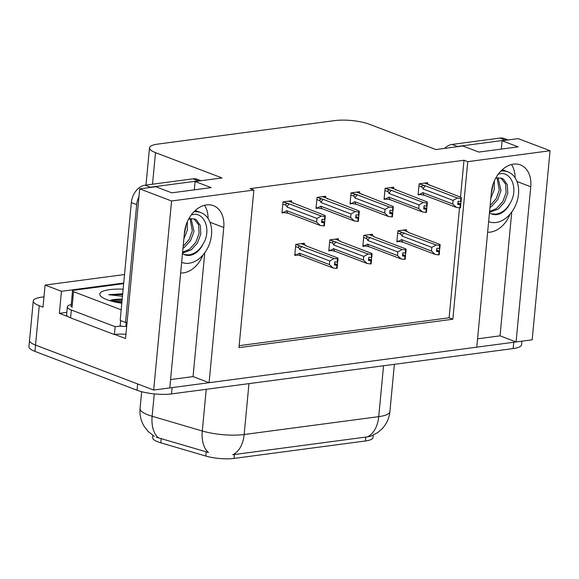 <?xml version="1.0" encoding="UTF-8"?>
<svg xmlns="http://www.w3.org/2000/svg" width="579" height="579" viewBox="0 0 579 579"><rect width="100%" height="100%" fill="white"/><g stroke="black" fill="none" stroke-linecap="round" stroke-linejoin="round"><path stroke-width="0.87" d="M203.084 254.869A26.164 18.702 -69.2 0 1 183.449 272.854A26.164 18.702 -69.2 0 1 180.648 272.97M487.641 232.215A26.164 18.702 110.8 0 0 490.442 232.099A26.164 18.702 110.8 0 0 510.077 214.114M550.05 150.743L518.191 138.613L502.094 140.755L518.133 146.856L478.819 152.074L462.787 145.973L435.878 149.541L369.373 124.239A24.528 6.181 5.4 0 0 334.908 120.584L157.886 144.084A24.528 6.181 5.4 0 0 149.505 147.877A24.528 6.181 5.4 0 0 155.498 152.632L222.003 177.934L195.101 181.509L211.14 187.61L171.825 192.829L155.787 186.727L139.698 188.863L171.558 200.985L253.87 190.057L238.975 347.617L452.85 319.224L467.745 161.664L550.05 150.743L532.181 339.808L516.084 341.943L530.755 186.749A26.164 18.702 110.8 0 0 520.405 164.906A26.164 18.702 110.8 0 0 491.441 191.967L476.778 347.161L209.091 382.697L223.762 227.504A26.164 18.702 110.8 0 0 213.412 205.661A26.164 18.702 110.8 0 0 184.448 232.722L169.785 387.916L153.688 390.051L35.543 345.098A24.528 6.181 -174.6 0 1 29.543 340.343A24.528 6.181 -174.6 0 0 35.543 345.098L137.65 383.949L137.057 390.253L34.943 351.402A24.528 6.181 -174.6 0 1 28.95 346.647L33.271 300.957A24.528 6.181 -174.6 0 1 41.652 297.157L43.975 296.853M515.071 177.767A26.164 18.702 110.8 0 0 511.481 164.545M209.091 382.697L193.053 376.596L170.566 379.578M477.559 338.824L500.046 335.842L516.084 341.943M68.076 316.67L59.362 313.355L66.809 312.37M139.698 188.863L125.549 338.541L114.881 334.481M124.521 274.533L45.09 285.078L61.454 291.302L123.718 283.03M61.454 291.302L59.362 313.355M45.09 285.078L43.005 307.131L39.263 305.705A24.528 6.181 -174.6 0 1 33.271 300.957M171.558 200.985L153.688 390.051M195.101 181.509L194.312 189.847M502.094 140.755L501.305 149.085M460.508 197.171L464.003 160.245L250.128 188.638L253.87 190.057M464.003 160.245L467.745 161.664M373.216 435.176L372.992 437.565A22.074 5.566 -174.6 0 1 365.45 440.974L234.054 458.416A22.074 5.566 -174.6 0 1 205.798 456.049L160.788 442.819A22.074 5.566 -174.6 0 1 152.639 437.615L152.849 435.415M239.156 345.67L449.109 317.799L459.502 207.832M449.109 317.799L452.85 319.224M325.507 197.7L325.644 196.23L317.046 197.374L316.004 208.404L318.197 208.114M359.537 193.183L359.675 191.714L351.077 192.858L350.034 203.888L352.227 203.598M393.568 188.667L393.706 187.198L385.107 188.341L384.065 199.371L386.258 199.075M427.591 184.144L427.729 182.682L419.131 183.825L418.089 194.855L420.282 194.558M291.483 202.216L291.621 200.754L283.022 201.89L281.98 212.92L284.173 212.631M338.295 240.184L338.433 238.722L329.835 239.865L328.792 250.888L330.985 250.598M372.319 235.667L372.463 234.206L363.858 235.342L362.816 246.372L365.009 246.082M406.349 231.151L406.487 229.689L397.889 230.826L396.847 241.856L399.04 241.566M304.264 244.707L304.402 243.238L295.804 244.381L294.762 255.411L296.955 255.115M500.046 335.842L511.756 212.001M193.053 376.596L204.763 252.755M204.488 205.299A26.164 18.702 -69.2 0 1 208.078 218.522M515.954 341.892A24.528 6.181 -174.6 0 1 513.754 342.254L172.115 387.604A24.528 6.181 -174.6 0 1 169.785 387.858M156.439 437.268L208.512 452.489A28.617 16.9 -73.6 0 1 202.295 431.008A32.706 8.244 5.4 0 0 244.157 434.518A28.617 18.673 -97.6 0 1 232.765 454.739L367.339 436.87L371.052 436.096L377.732 432.556L382.191 428.677C386.656 423.85 389.226 418.154 389.913 411.589L394.379 364.321M521.882 341.176L521.541 344.758A24.528 6.181 -174.6 0 1 513.153 348.558L171.522 393.908A24.528 6.181 -174.6 0 1 137.057 390.253M329.748 260.941L334.025 258.545L338.02 258.922L337.723 262.077L334.734 261.824L334.43 264.972L336.927 265.291L336.623 268.446L333.135 267.997L329.408 264.567L329.748 260.941L299.835 249.563L298.858 247.805C298.228 246.488 298.735 245.923 300.392 246.126L295.811 244.381M336.927 265.291L336.623 268.446M294.856 254.442L301.181 255.838L333.135 267.997M296.318 254.999L299.488 253.182L329.408 264.567M306.342 245.988L305.719 245.264L306.002 245.865L337.962 258.024L338.02 258.922M334.025 258.545L300.392 246.126M334.51 264.183L337.427 265.225L337.13 268.381L336.768 268.309M334.575 263.51L337.383 264.581L337.615 262.092M299.488 253.182A5.558 3.973 110.8 0 0 301.181 255.838M337.521 258.994L337.224 262.142M299.835 249.563A5.558 3.973 -69.2 0 1 302.072 246.386M337.427 265.225L337.383 264.581M334.496 264.306L337.05 265.276M337 268.395L337.296 265.247M324.218 225.911L324.645 222.741L324.349 225.89L323.979 225.817M321.721 221.692L324.515 222.756M324.435 219.658L324.942 219.586L325.239 216.437L324.732 216.503L324.435 219.658L321.946 219.332L321.649 222.488L324.269 222.792L323.972 225.94L320.353 225.506L316.619 222.075L316.966 218.457L287.046 207.072A5.558 3.973 -69.2 0 1 289.29 203.895L283.03 201.89M324.139 222.806L323.842 225.955M324.269 222.792L321.714 221.815M324.645 222.741L324.833 219.6M321.786 221.026L324.595 222.097M288.429 201.174L292.938 202.78L293.553 203.504M293.017 202.918L325.174 215.533L325.239 216.437M287.046 207.072L286.077 205.313C285.44 203.996 285.954 203.439 287.611 203.634M316.966 218.457L321.244 216.054L289.29 203.895M324.732 216.503L321.244 216.054M320.353 225.506L288.393 213.347A5.558 3.973 -69.2 0 1 286.706 210.691L316.619 222.075M288.393 213.347L283.529 212.507L286.706 210.691M283.529 212.507L282.067 211.95M363.778 256.425L368.056 254.022L372.051 254.405L371.754 257.561L368.758 257.308L368.461 260.456L370.951 260.774L370.654 263.93L367.166 263.481L363.431 260.051L363.778 256.425L333.859 245.04L332.889 243.281C332.252 241.964 332.766 241.407 334.423 241.609L329.842 239.858M370.951 260.774L370.654 263.93M328.879 249.918L335.205 251.322L367.166 263.481M330.341 250.475L333.518 248.666L363.431 260.051M339.772 240.777L340.032 241.342L371.986 253.501L372.051 254.405M368.056 254.022L334.423 241.609M368.541 259.667L371.457 260.709L371.161 263.858L370.799 263.792M368.599 258.994L371.414 260.065L371.646 257.575M333.518 248.666A5.558 3.973 110.8 0 0 335.205 251.322M371.552 254.478L371.248 257.626M333.859 245.04A5.558 3.973 -69.2 0 1 336.102 241.863M371.457 260.709L371.414 260.065M368.526 259.79L371.081 260.76M371.03 263.879L371.327 260.724M397.802 251.908L402.087 249.506L406.082 249.889L405.785 253.045L402.789 252.791L402.492 255.94L404.982 256.258L404.685 259.414L401.189 258.958L397.462 255.527L397.802 251.908L367.889 240.524L366.92 238.765C366.283 237.448 366.797 236.891 368.454 237.086L363.865 235.342M404.982 256.258L404.685 259.414M362.91 245.402L369.236 246.799L401.189 258.958M364.372 245.959L367.549 244.15L397.462 255.527M374.396 236.956L373.781 236.232L374.063 236.825L406.017 248.984L406.082 249.889M402.087 249.506L368.454 237.086M402.564 255.151L405.488 256.193L405.184 259.341L404.822 259.269M402.629 254.478L405.438 255.549L405.676 253.052M367.549 244.15A5.558 3.973 110.8 0 0 369.236 246.799M405.575 249.954L405.278 253.11M367.889 240.524A5.558 3.973 -69.2 0 1 370.133 237.347M405.488 256.193L405.438 255.549M402.557 255.267L405.112 256.244M405.061 259.363L405.358 256.207M431.833 247.392L436.117 244.989L440.112 245.373L439.808 248.521L436.819 248.268L436.523 251.424L439.012 251.742L438.708 254.89L435.22 254.442L431.493 251.011L431.833 247.392L401.92 236.008L400.943 234.249C400.313 232.932 400.82 232.374 402.477 232.57L397.896 230.826M439.012 251.742L438.708 254.89M396.941 240.886L403.266 242.283L435.22 254.442M398.403 241.443L401.573 239.626L431.493 251.011M408.427 232.44L407.804 231.716L408.086 232.309L440.047 244.468L440.112 245.373M436.117 244.989L402.477 232.57M436.595 250.627L439.512 251.677L439.215 254.825L438.853 254.753M436.66 249.962L439.468 251.033L439.7 248.536M401.573 239.626A5.558 3.973 110.8 0 0 403.266 242.283M439.606 245.438L439.309 248.594M401.92 236.008A5.558 3.973 -69.2 0 1 404.156 232.83M439.512 251.677L439.468 251.033M436.58 250.75L439.135 251.727M439.085 254.84L439.381 251.691M358.242 221.388L358.669 218.225L358.372 221.373L358.01 221.301M355.752 217.176L358.546 218.24M358.466 215.135L358.973 215.07L359.269 211.921L358.763 211.986L358.466 215.135L355.976 214.816L355.68 217.972L358.3 218.276L358.003 221.424L354.377 220.99L350.65 217.559L350.99 213.941L321.077 202.556A5.558 3.973 -69.2 0 1 323.314 199.379L317.053 197.374M358.169 218.29L357.873 221.439M358.3 218.276L355.738 217.299M358.669 218.225L358.864 215.084M355.817 216.51L358.625 217.581M322.46 196.657L326.961 198.257L327.584 198.988M327.041 198.402L359.204 211.017L359.269 211.921M321.077 202.556L320.107 200.797C319.47 199.48 319.984 198.923 321.642 199.118M350.99 213.941L355.274 211.538L323.314 199.379M358.763 211.986L355.274 211.538M354.377 220.99L322.423 208.831A5.558 3.973 -69.2 0 1 320.73 206.175L350.65 217.559M322.423 208.831L317.56 207.991L320.73 206.175M317.56 207.991L316.098 207.434M392.272 216.872L392.7 213.702L392.403 216.857L392.041 216.785M389.783 212.659L392.569 213.723M392.497 210.618L392.996 210.553L393.293 207.405L392.794 207.47L392.497 210.618L390.007 210.3L389.703 213.448L392.323 213.752L392.026 216.908L388.408 216.474L384.68 213.043L385.021 209.424L355.101 198.04A5.558 3.973 -69.2 0 1 357.344 194.862L351.084 192.858M392.2 213.774L391.896 216.922M392.323 213.752L389.768 212.782M392.7 213.702L392.888 210.568M389.848 211.994L392.656 213.058M356.49 192.141L361.014 193.77M361.072 193.885L393.235 206.5L393.293 207.405M355.101 198.04L354.131 196.281C353.501 194.964 354.008 194.399 355.665 194.602M385.021 209.424L389.298 207.021L357.344 194.862M392.794 207.47L389.298 207.021M388.408 216.474L356.454 204.315A5.558 3.973 -69.2 0 1 354.761 201.658L384.68 213.043M356.454 204.315L351.591 203.475L354.761 201.658M351.591 203.475L350.129 202.918M426.303 212.355L426.73 209.185L426.434 212.341L426.064 212.269M423.806 208.143L426.6 209.207M426.52 206.102L427.027 206.037L427.324 202.889L426.824 202.954L426.52 206.102L424.031 205.784L423.734 208.932L426.354 209.236L426.057 212.392L422.438 211.957L418.704 208.527L419.051 204.908L389.131 193.524A5.558 3.973 -69.2 0 1 391.375 190.346L385.115 188.341M426.224 209.258L425.927 212.406M426.354 209.236L423.799 208.266M426.73 209.185L426.918 206.052M423.871 207.47L426.68 208.541M390.514 187.625L395.023 189.224L395.638 189.948M395.102 189.369L427.259 201.984L427.324 202.889M389.131 193.524L388.162 191.765C387.525 190.448 388.039 189.883 389.696 190.086M419.051 204.908L423.329 202.505L391.375 190.346M426.824 202.954L423.329 202.505M422.438 211.957L390.478 199.798A5.558 3.973 -69.2 0 1 388.791 197.142L418.704 208.527M390.478 199.798L385.614 198.959L388.791 197.142M385.614 198.959L384.152 198.402M460.334 207.839L460.754 204.669L460.457 207.825L460.095 207.752M457.837 203.627L460.631 204.691M460.551 201.586L461.058 201.521L461.354 198.365L460.848 198.438L460.551 201.586L458.061 201.268L457.765 204.416L460.385 204.72L460.088 207.868L456.462 207.441L452.735 204.011L453.075 200.385L423.162 189.007A5.558 3.973 -69.2 0 1 425.406 185.83L419.138 183.825M460.254 204.734L459.958 207.89M460.385 204.72L457.83 203.75M460.754 204.669L460.949 201.535M457.902 202.954L460.71 204.025M424.545 183.102L429.053 184.708L429.669 185.432M429.133 184.846L461.289 197.461L461.354 198.365M423.162 189.007L422.192 187.249C421.555 185.924 422.069 185.367 423.727 185.569M453.075 200.385L457.359 197.989L425.406 185.83M460.848 198.438L457.359 197.989M456.462 207.441L424.508 195.282A5.558 3.973 -69.2 0 1 422.822 192.626L452.735 204.011M424.508 195.282L419.645 194.435L422.822 192.626M419.645 194.435L418.183 193.878M489.009 221.721L488.647 221.576A26.656 19.049 110.8 0 0 489.009 221.721A26.656 19.049 110.8 0 0 496.058 222.488A26.656 19.049 110.8 0 0 517.727 198.894A26.656 19.049 110.8 0 0 507.971 171.891A26.656 19.049 110.8 0 0 500.915 171.123A26.656 19.049 110.8 0 0 500.849 171.131M490.862 198.119L494.3 189.471L494.328 180.995M493.243 183.753L491.296 193.538M500.9 178.006L505.633 184.129L506.089 192.568L502.818 201.506L496.558 208.476L489.602 211.473M495.624 178.346L497.281 177.898L501.769 178.274L503.433 179.15L507.334 184.773L507.783 193.22L504.519 202.151L498.258 209.128L489.523 212.269M497.05 177.948L499.301 189.984L496.174 198.684L490.152 205.61M498.078 177.796L500.994 190.636L497.73 199.567L491.47 206.544L489.972 207.528M489.479 212.746L490.753 213.542A18.477 13.208 110.8 0 0 491.918 214.078A18.477 13.208 110.8 0 0 496.804 214.606A18.477 13.208 110.8 0 0 510.085 203.265C506.386 209.699 501.559 213.333 495.617 214.158L491.166 213.752M498.345 174.084L502.015 173.468C512.639 173.91 518.01 190.679 510.085 203.265M507.349 140.053A16.357 11.689 110.8 0 0 505.351 140.111L457.439 146.473A16.357 11.689 110.8 0 0 455.398 146.95M508.051 139.959L504.331 138.547A16.357 11.689 110.8 0 0 500.003 138.077L452.09 144.432A16.357 11.689 110.8 0 0 444.607 148.383M182.016 262.475L181.654 262.338A26.656 19.049 110.8 0 0 182.016 262.475A26.656 19.049 110.8 0 0 189.065 263.242A26.656 19.049 110.8 0 0 210.734 239.648A26.656 19.049 110.8 0 0 200.978 212.645A26.656 19.049 110.8 0 0 193.922 211.878A26.656 19.049 110.8 0 0 193.856 211.885M183.869 238.874L187.306 230.225L187.335 221.75M186.25 224.507L184.303 234.3M193.907 218.761L198.64 224.884L199.096 233.323L195.825 242.261L189.565 249.238L182.609 252.227M188.631 219.101L190.288 218.659L194.776 219.036L196.44 219.904L200.341 225.528L200.79 233.974L197.526 242.905L191.265 249.882L182.53 253.023M190.057 218.703L192.308 230.739L189.181 239.438L183.159 246.364M191.084 218.551L194.001 231.39L190.737 240.321L184.477 247.298L182.978 248.282M182.486 253.501L183.76 254.297A18.477 13.208 110.8 0 0 184.925 254.832A18.477 13.208 110.8 0 0 189.811 255.361A18.477 13.208 110.8 0 0 203.091 244.02C199.393 250.454 194.566 254.087 188.624 254.912L184.173 254.507M191.352 214.838L195.022 214.223C205.646 214.664 211.017 231.434 203.091 244.02M200.356 180.807A16.357 11.689 110.8 0 0 198.358 180.865L150.446 187.227A16.357 11.689 110.8 0 0 148.405 187.705M138.953 196.73A16.357 11.689 110.8 0 0 136.673 204.611L125.534 322.46A16.357 11.689 -69.2 0 1 127.076 322.38M201.058 180.713L197.338 179.302A16.357 11.689 110.8 0 0 193.01 178.831L145.097 185.193A16.357 11.689 110.8 0 0 131.324 202.578L120.186 320.426L125.534 322.46M70.58 317.878L71.326 309.997A16.357 4.125 -174.6 0 1 67.33 306.827L66.585 314.708A16.357 4.125 5.4 0 0 70.58 317.878L114.418 334.561A16.357 4.125 -174.6 0 1 125.947 334.329M67.33 306.827A16.357 4.125 -174.6 0 1 71.239 304.583M114.418 334.561L115.163 326.679A16.357 4.125 -174.6 0 1 122.031 326.216M125.737 326.375A16.357 4.125 -174.6 0 1 126.692 326.447M71.326 309.997L115.163 326.679M121.807 303.237A28.617 7.216 -174.6 0 1 106.804 299.611A28.617 7.216 -174.6 0 1 100.616 296.028A28.617 7.216 -174.6 0 1 123.139 289.174M122.104 300.132L110.198 300.392A20.446 5.153 5.4 0 1 122.198 299.169M121.192 309.816L73.533 291.678A4.089 1.028 -174.6 0 1 72.534 290.89A4.089 1.028 -174.6 0 1 73.931 290.253L123.66 283.652M126.273 322.394L125.904 326.353A4.089 1.028 -174.6 0 1 120.157 325.745L120.642 320.6M122.705 293.756L108.722 294.704L122.473 296.253M121.974 301.507L111.986 301.254M121.88 302.491L115.938 302.187M122.625 294.61L108.722 294.704M516.989 181.509L530.755 186.749M39.263 305.705L34.943 351.402M155.498 152.632L152.516 184.202M205.798 456.049L206.204 451.758M234.054 458.416L234.43 454.493M160.788 442.819L161.201 438.52M365.45 440.974L365.819 437.051M209.996 222.264L223.762 227.504M154.361 436.371L148.101 431.427L144.359 426.643C140.943 421.099 139.51 415.071 140.067 408.557A32.706 8.244 5.4 0 0 148.058 414.897A32.706 8.244 5.4 0 0 152.147 416.258L202.295 431.008L206.233 389.298M248.97 383.631L244.157 434.518L378.731 416.648A28.617 18.673 82.4 0 1 367.339 436.87M383.544 365.762L378.731 416.648A32.706 8.244 5.4 0 0 389.913 411.589M158.451 437.811A28.617 16.9 -73.6 0 1 152.147 416.258L154.26 393.901M513.153 348.558L513.754 342.254M171.522 393.908L172.115 387.604M298.858 247.805L295.601 246.56M301.218 243.665L305.799 245.409M286.077 205.313L282.813 204.076M332.889 243.281L329.625 242.044M335.241 239.141L339.83 240.886M366.92 238.765L363.655 237.528M369.272 234.625L373.86 236.37M400.943 234.249L397.686 233.011M403.302 230.109L407.884 231.853M320.107 200.797L316.843 199.56M354.131 196.281L350.867 195.036M388.162 191.765L384.897 190.52M422.192 187.249L418.928 186.004M505.351 140.111L500.003 138.077M452.09 144.432L457.439 146.473M198.358 180.865L193.01 178.831M145.097 185.193L150.446 187.227M131.324 202.578L136.673 204.611M73.533 291.678L72.042 307.435M149.505 147.877L145.988 185.07M140.067 408.557L141.66 391.701M305.726 245.257L301.442 243.629M292.938 202.773L288.66 201.145M340.365 241.472L339.779 240.77L335.473 239.113M373.781 236.225L369.503 234.596M407.811 231.709L403.527 230.08M326.969 198.257L322.691 196.628M361.614 194.464L361.021 193.762L356.715 192.112M395.023 189.217L390.745 187.589M429.053 184.701L424.776 183.073M507.971 171.891L502.29 169.727M200.978 212.645L195.297 210.481M72.534 290.89L71.043 306.646"/></g></svg>
